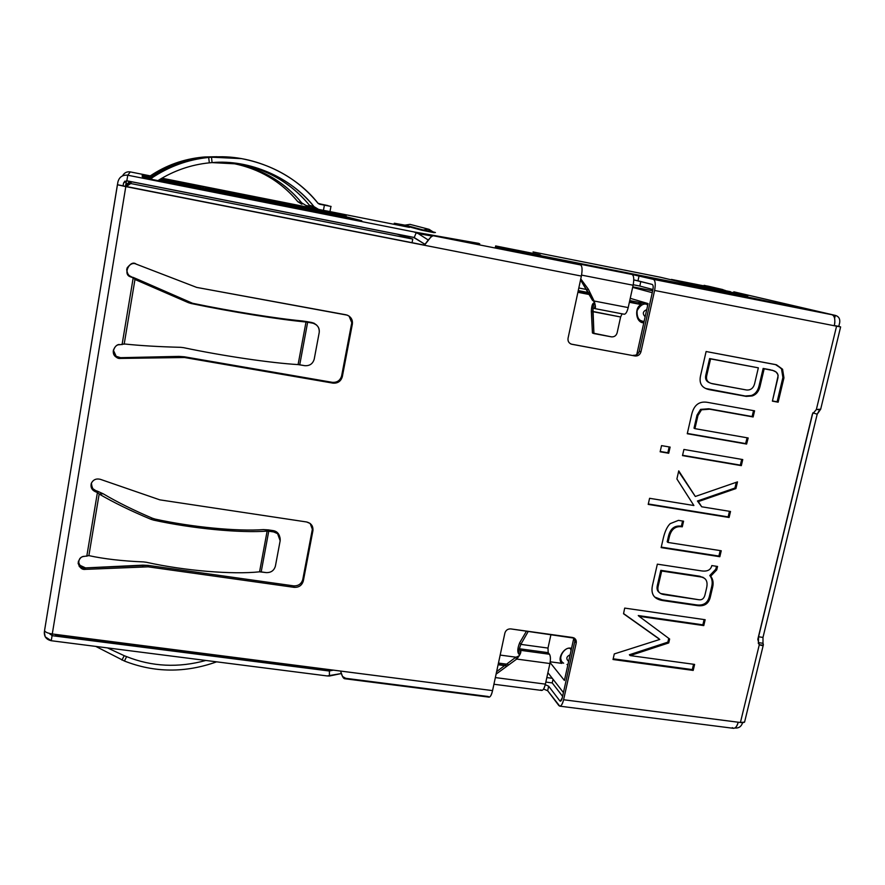 <?xml version="1.0" encoding="UTF-8"?>
<svg xmlns="http://www.w3.org/2000/svg" width="885" height="885" viewBox="0 0 885 885"><rect width="100%" height="100%" fill="white"/><g stroke="black" fill="none" stroke-linecap="round" stroke-linejoin="round"><path stroke-width="1.33" d="M571.4 648.373C564.597 645.796 556.3 658.96 561.953 663.374L550.227 661.803L561.953 663.374C556.3 658.96 564.597 645.796 571.4 648.373L571.4 648.373M428.594 229.215L423.262 229.989L429.192 231.25L428.816 229.259L433.23 231.97L428.594 229.215L429.192 231.239L433.241 231.992M594.665 308.566L594.488 308.533C595.848 308.776 595.727 306.276 594.1 301.011L628.206 307.593L633.118 285.235C634.224 279.173 633.87 275.589 632.056 274.472L639.081 275.866L637.985 280.81L633.782 279.903L652.256 284.45C653.23 285.047 653.429 286.895 652.864 289.992L639.28 351.157L640.961 351.821L654.601 290.457L836.568 326.189L816.346 409.556L812.341 414.257L816.346 409.556L836.568 326.189L654.601 290.457L640.961 351.821C639.977 354.797 637.996 356.19 635.032 355.98L571.865 344.276C568.978 343.402 567.705 341.389 568.048 338.247L581.368 276.076L125.792 186.602L52.281 633.97L492.558 690.61L504.892 633.04C505.822 630.197 507.769 628.815 510.733 628.903L572.584 637.488C575.35 638.185 576.566 639.988 576.246 642.886L563.601 699.747L740.424 722.503L759.308 644.678L757.803 639.346L812.341 414.257L757.803 639.346L759.308 644.678L740.424 722.503L563.601 699.747L576.246 642.886L574.442 638.185L510.733 628.903C507.769 628.815 505.822 630.197 504.892 633.04L492.558 690.61L340.57 671.062C341.887 675.742 343.192 678.297 344.508 678.707L489.084 697.148C490.467 696.938 491.629 694.758 492.558 690.61C491.186 696.086 489.748 698.044 488.255 696.506L345.692 678.308L342.517 676.472L340.57 671.062L52.281 633.97L125.792 186.602L424.424 245.256L423.428 244.935L425.951 243.286L423.428 244.935L123.07 185.872L424.424 245.256L430.973 236.914L433.174 235.731L479.725 243.773L433.174 235.731L580.571 264.936L568.093 261.761L580.571 264.936L433.174 235.731C431.404 236.14 428.484 239.315 424.424 245.256L581.368 276.076C582.507 269.77 582.242 266.053 580.571 264.936C582.242 266.053 582.507 269.77 581.368 276.076L568.048 338.247C567.661 341.046 568.734 343.004 571.279 344.121L635.032 355.98C637.996 356.19 639.977 354.797 640.961 351.821L639.28 351.157C638.295 354.122 636.326 355.505 633.361 355.294C636.326 355.505 638.295 354.122 639.28 351.157L652.864 289.992C653.429 286.895 653.23 285.047 652.256 284.45L637.985 280.81L639.081 275.866L653.395 279.361L832.121 314.772L739.517 295.358L832.121 314.772L653.395 279.361L632.056 274.472C633.87 275.589 634.224 279.173 633.118 285.235L628.206 307.593C627.056 312.018 625.717 314.219 624.179 314.219L624.279 314.252C625.817 314.075 627.122 311.852 628.206 307.593L594.1 301.011C595.693 306.11 595.848 308.633 594.576 308.555L592.994 308.024L594.056 303.09L594.842 303.245L594.056 303.09L592.95 308.013L593.923 333.568L592.441 332.981L611.413 336.853L593.923 333.568L592.795 311.664L591.324 311.144L592.441 332.981L591.324 311.144C591.634 305.801 592.519 303.101 593.957 303.068L594.056 303.09M687.258 433.727L691.616 414.711C693.873 404.998 699.227 400.883 707.679 402.387L754.584 410.817L753.135 416.968L709.659 409.191L701.495 409.81L697.944 415.552L694.924 428.65L748.179 437.975L746.608 444.06L687.258 433.727L746.608 444.06L748.179 437.975L694.924 428.65L697.944 415.552L701.495 409.81L709.659 409.191L753.135 416.968L754.584 410.817L707.679 402.387C699.227 400.883 693.873 404.998 691.616 414.711L687.258 433.727M661.538 445.62L670.122 447.091L668.717 453.253L660.144 451.792L661.538 445.62L660.144 451.792L668.717 453.253L670.122 447.091L661.538 445.62M678.441 520.369L683.574 521.188L682.269 526.829C675.454 525.767 671.107 529.252 669.226 537.272L668.042 542.461L721.242 550.769L719.837 556.72L661.139 547.616L663.219 538.545C664.867 531.465 667.202 526.498 670.222 523.632L678.441 520.369L670.222 523.632C667.202 526.498 664.867 531.465 663.219 538.545L661.139 547.616L719.837 556.72L721.242 550.769L668.042 542.461L669.226 537.272C671.107 529.252 675.454 525.767 682.269 526.829L683.574 521.188L678.441 520.369M624.688 608.095L705.157 619.721L703.774 625.595L639.07 616.303L669.635 639.014L668.728 642.93L630.153 655.586L694.614 664.414L693.198 670.421L613.028 659.513L614.29 653.927L659.767 639.457L623.538 613.747L624.688 608.095L623.538 613.747L659.767 639.457L614.29 653.927L613.028 659.513L693.198 670.421L694.614 664.414L630.153 655.586L668.728 642.93L669.635 639.014L639.07 616.303L703.774 625.595L705.157 619.721L624.688 608.095M86.785 556.245L97.427 492.458L95.491 491.772C91.708 489.98 90.336 487.137 91.365 483.232C93.246 479.626 96.244 478.32 100.337 479.316L159.82 499.848L306.608 521.973C311.188 523.168 313.29 526.088 312.914 530.723L303.323 580.947C301.962 585.383 298.92 587.518 294.185 587.352L148.193 566.842L85.314 569.365C82.073 569.851 79.672 567.794 78.101 563.192C79.252 558.446 81.464 556.156 84.739 556.333L88.876 555.625C104.12 558.944 122.329 561.046 143.492 561.909C122.329 561.046 104.12 558.944 88.876 555.625L99.164 494.029C113.645 502.514 130.88 510.922 150.87 519.274L153.658 520.137L155.107 519.086L152.441 518.245C133.414 510.147 116.986 501.983 103.147 493.764L99.164 494.04L88.876 555.625L84.739 556.333C79.595 556.676 77.78 560.094 79.296 566.577L85.314 569.365L148.193 566.842L294.185 587.352C298.92 587.518 301.962 585.383 303.323 580.947L312.914 530.723L310.159 523.466L306.608 521.973L159.82 499.848L100.337 479.316C96.244 478.32 93.246 479.626 91.365 483.232L92.593 489.847L97.427 492.458L86.785 556.245M188.35 302.648L191.215 303.522C231.096 311.841 279.417 319.551 306.011 322.007C279.417 319.551 231.096 311.841 191.215 303.522L192.554 303.267C230.587 311.199 276.673 318.567 302.161 320.934C276.673 318.567 230.587 311.199 192.554 303.267L188.361 302.648L134.974 279.472L188.35 302.648L192.554 303.267L138.945 279.87L134.974 279.472L133.192 277.879L122.064 344.663L133.192 277.879L131.234 277.105C127.971 276.209 126.588 273.177 127.075 268.011C130.172 263.863 133.226 262.568 136.224 264.139L196.702 287.415L345.991 314.783C350.637 316.166 352.75 319.297 352.352 324.153L342.329 376.667C340.924 381.291 337.816 383.448 332.992 383.139L184.534 357.518L120.504 358.425C117.196 358.845 114.762 356.611 113.18 351.721C114.375 346.765 116.643 344.431 119.973 344.708L124.221 343.955C140.095 345.648 158.902 346.765 180.617 347.318L183.571 347.661L180.617 347.318M711.817 565.57L717.547 566.455L716.728 569.896L710.721 576.19C713.011 579.188 713.653 582.85 712.646 587.175L710.323 597.032C708.708 603.791 704.305 606.634 697.126 605.583L663.042 600.594C654.026 599.267 650.53 594.089 652.555 585.073L657.345 564.154L701.374 570.869C707.292 571.743 710.766 569.984 711.817 565.57C710.766 569.984 707.292 571.743 701.374 570.869L657.345 564.154L652.555 585.073C651.061 591.656 652.522 596.18 656.913 598.669L663.042 600.594L697.126 605.583C704.305 606.634 708.708 603.791 710.323 597.032L712.646 587.175C713.653 582.85 713.011 579.188 710.721 576.19L716.728 569.896L717.547 566.455L711.817 565.57M676.892 478.951L678.74 470.864L695.322 496.474L737.493 481.882L735.911 488.586L698.353 501.574L701.683 506.784L730.512 511.475L729.096 517.482L648.207 504.395L649.59 498.299L693.884 505.512L676.892 478.951L693.884 505.512L649.59 498.299L648.207 504.395L729.096 517.482L730.512 511.475L701.683 506.784L698.353 501.574L735.911 488.586L737.493 481.882L695.322 496.474L678.74 470.864L676.892 478.951M683.917 449.458L742.758 459.558L741.331 465.643L682.501 455.609L683.917 449.458L682.501 455.609L741.331 465.643L742.758 459.558L683.917 449.458M706.108 351.522L775.448 364.565L782.572 369.244L783.955 377.84L778.147 402.199L772.395 401.148L778.136 375.638C777.738 372.74 775.548 370.915 771.587 370.184L764.175 368.791L760.049 386.302C758.821 391.435 756.199 394.644 752.184 395.949L746.232 396.391L710.124 389.82C701.971 388.338 698.796 383.592 700.588 375.572L706.108 351.522L700.588 375.572C698.995 382.641 701.274 387.165 707.403 389.146L746.232 396.391L752.184 395.949C756.199 394.644 758.821 391.435 760.049 386.302L764.175 368.791L772.992 370.505L776.2 372.098L777.904 374.598L778.003 377.563L772.395 401.148L778.147 402.199L783.955 377.84L782.572 369.244L776.499 364.808L706.108 351.522M202.93 187.686L203.074 186.846L198.406 185.916L198.251 186.768L198.406 185.916L161.424 178.471L332.174 212.489L332.019 213.307L332.174 212.489L339.917 214.126L203.074 186.846L202.93 187.686M202.355 157.176L204.955 156.955L202.355 157.176C183.449 159.101 166.159 165.285 150.516 175.728L148.691 176.071L142.231 174.688L148.691 176.071L148.89 176.934L150.782 176.535C167.055 165.606 184.766 159.167 203.904 157.242L203.97 157.773M206.592 157.408L203.915 157.242L206.592 157.408M203.904 157.242C184.766 159.167 167.055 165.606 150.782 176.535L150.516 175.728L150.782 176.535L148.89 176.934L142.175 175.673L150.771 177.476L147.043 176.746L148.868 177.1L148.691 176.071L150.516 175.728M301.763 202.908C284.793 182.277 262.524 169.146 234.968 163.504L228.418 162.519C258.663 166.944 283.111 180.396 301.763 202.908L297.825 201.714L301.763 202.908L306.011 205.475L301.763 202.908M227.345 162.464L232.655 163.282C259.537 168.781 281.264 181.591 297.825 201.714C279.892 180.064 256.396 166.977 227.345 162.464M204.955 156.955L217.168 156.722L204.955 156.955M301.973 204.214L297.825 201.714L301.73 204.158M310.535 206.349L306.011 205.475L310.535 206.349M219.934 156.811L206.548 157.01L219.934 156.811M339.774 214.845L339.917 214.126L339.774 214.845M346.157 216.04L339.917 214.126L346.157 216.04M340.017 214.889L205.597 188.206L340.017 214.889M200.762 187.255L160.041 179.29L200.762 187.255M151.246 177.199L150.782 176.535M327.937 205.574L319.551 203.827L327.937 205.574M330.127 211.592L323.434 210.364L330.127 211.592M209.336 162.84L212.057 162.608L211.515 157.198L208.672 157.441L209.336 162.84L208.672 157.441C188.029 159.521 168.924 166.468 151.357 178.283L152.198 179.478L151.357 178.283C168.924 166.468 188.029 159.521 208.672 157.441L211.515 157.198L212.057 162.608L209.336 162.84C191.005 164.698 173.869 170.617 157.95 180.595M314.009 206.636C295.789 184.423 271.839 170.274 242.147 164.201L212.057 162.608C249.459 159.09 291.331 177.542 314.009 206.636L309.451 205.254L314.009 206.636L318.578 209.402L314.009 206.636M242.147 164.201L239.459 163.935C268.365 169.854 291.696 183.626 309.451 205.254C289.362 181.049 263.044 166.856 230.487 162.674M206.88 157.364L222.887 156.877L206.88 157.364C186.503 159.433 167.896 166.092 151.047 177.332L151.357 178.283L151.047 177.332L149.078 177.708L149.322 178.704L151.357 178.283L149.322 178.704L142.352 177.387L150.074 179.058L361.644 220.752L346.179 216.781L159.51 179.611L202.565 188.284L202.388 189.268L202.565 188.284L207.588 189.279L207.422 190.253L207.588 189.279L346.179 216.781L346.002 217.721L346.179 216.781L361.766 220.763L150.074 179.058C142.585 177.631 139.034 176.657 147.352 178.316L147.319 178.516M318.29 203.572L319.551 203.827L318.29 203.572M313.898 207.942L309.451 205.254L317.25 209.015M319.54 204.214L331.078 206.437L324.397 205.176L323.434 210.364L318.578 209.402L323.434 210.364L324.397 205.176L318.014 203.284C294.362 172.874 250.621 153.536 211.515 157.198L241.572 158.636C273.177 164.776 298.654 179.666 318.014 203.284L319.54 204.214M147.352 178.316L149.322 178.704L149.078 177.708L147.198 177.321L150.085 177.719L142.153 176.215L149.078 177.708L151.047 177.332M409.976 224.359L405.12 225.111L423.273 230.011L403.737 225.332L409.976 224.359L428.738 229.248M421.802 230.233L434.214 232.678L403.737 225.332L421.802 230.233M433.274 232.025L423.273 230.011M126.843 180.794L123.568 183.029L124.94 181.082L123.568 183.029L123.103 185.817L117.406 184.766L125.792 186.602L117.406 184.766L44.582 630.397C44.803 631.978 47.359 633.173 52.281 633.97C47.359 633.173 44.803 631.978 44.582 630.397L117.915 181.923L117.462 184.711L123.07 185.872L123.568 183.029L126.843 180.794L413.439 237.324L424.645 244.138L414.213 237.545L416.271 232.6L414.213 237.545L126.843 180.794L127.761 175.219L126.843 180.794M124.221 655.697L107.439 647.897L124.221 655.697L121.953 660.077L124.221 655.697L126.61 656.615L124.221 655.697M95.801 646.415L124.442 661.04L126.61 656.615C151.921 666.715 178.339 667.998 205.862 660.453C178.339 667.998 151.921 666.715 126.61 656.615L124.442 661.04C154.499 672.799 185.219 673.065 216.626 661.836C185.219 673.065 154.499 672.799 124.442 661.04L95.801 646.415M49.781 633.527L52.082 635.673L52.403 633.992L52.082 635.673L49.781 633.527M819.787 409.534L818.514 409.29L819.787 409.534L817.198 414.191L820.683 409.202L816.346 409.556L819.787 409.534M812.85 412.841L817.198 414.191L812.85 412.841M730.302 292.26L730.435 291.685L725.866 290.778L730.435 291.685L730.302 292.26M703.852 286.397L747.947 295.767L703.852 286.397M834.621 318.29L835.318 315.403L739.473 295.313L835.318 315.403L834.621 318.29M671.405 279.417L708.586 288.2L671.405 279.417L703.973 285.888L671.405 279.417M834.876 321.742L834.677 323.799L834.876 321.742M280.158 540.757L275.401 566.123C274.04 570.626 270.954 572.783 266.153 572.595C270.954 572.783 274.04 570.626 275.401 566.123L280.158 540.757C280.512 536.089 278.377 533.157 273.742 531.951L277.591 533.655L280.158 540.757M268.321 529.894L273.277 530.635C276.408 531.166 278.51 533.024 279.594 536.233L277.116 532.327L273.277 530.635L273.742 531.951L268.752 531.21L261.186 571.898L266.153 572.595L259.559 571.821C232.7 574.697 185.053 570.858 146.357 562.274L143.492 561.909L146.357 562.274C185.053 570.858 232.7 574.697 259.559 571.821L261.186 571.898L268.752 531.21L273.742 531.951L273.277 530.635L263.453 529.606L268.321 529.894M150.87 519.263L153.658 520.137C192.554 528.677 240.311 533.146 267.126 531.111C240.311 533.146 192.554 528.677 153.658 520.137L155.107 519.086C192.2 527.228 237.744 531.509 263.453 529.606C237.744 531.509 192.2 527.228 155.107 519.086L152.441 518.245L150.87 519.263C130.88 510.922 113.645 502.514 99.164 494.04L97.427 492.458L99.164 494.029L103.147 493.764L97.593 491.252L103.147 493.764M267.126 531.111L268.752 531.21L267.126 531.111L259.559 571.821L267.126 531.111M97.593 491.252L97.427 492.458L97.593 491.252L95.657 490.567L95.491 491.772L95.657 490.567L92.781 488.653L91.133 483.951C91.221 487.204 92.726 489.416 95.657 490.567L97.593 491.252M312.328 529.418L312.914 530.723L312.328 529.418L302.781 579.487L303.323 580.947L302.781 579.487C301.42 583.912 298.389 586.036 293.665 585.87L294.185 587.352L293.665 585.87L148.171 565.393L148.193 566.842L148.171 565.393L142.828 565.15L142.828 566.599L142.828 565.15L85.524 567.904L85.314 569.365L85.524 567.904L79.528 565.117L78.334 561.223C79.639 566.19 82.039 568.413 85.524 567.904L148.171 565.393L293.665 585.87C298.389 586.036 301.42 583.912 302.781 579.487L312.328 529.418L312.073 525.635L312.328 529.418M319.197 332.605L314.219 359.133C312.814 363.823 309.661 366.003 304.772 365.682C309.661 366.003 312.814 363.823 314.219 359.133L319.197 332.605C319.585 327.704 317.427 324.552 312.715 323.169L314.429 323.678C318.135 325.68 319.728 328.656 319.197 332.605M307.062 321.653L312.106 322.56L316.62 325.049L313.821 323.08L307.648 322.251L299.727 364.797L304.772 365.682L298.09 364.587C271.452 363.06 223.241 356.024 183.56 347.661C223.241 356.024 271.452 363.06 298.09 364.587L299.727 364.797L307.648 322.251L312.715 323.169L302.161 320.934L307.062 321.653M306.011 322.007L307.648 322.251L306.011 322.007L298.09 364.587L306.011 322.007M124.221 343.955L119.973 344.708C116.101 343.037 109.53 352.783 116.09 357.053L120.504 358.425L120.581 357.684L178.947 356.389L120.581 357.684L120.504 358.425L184.39 356.788L178.947 356.389L179.08 357.12L184.534 357.518L184.39 356.788L332.329 382.331L184.39 356.788L184.534 357.518L332.992 383.139L332.329 382.331C337.13 382.641 340.227 380.495 341.632 375.882C340.227 380.495 337.13 382.641 332.329 382.331L332.992 383.139C337.816 383.448 340.924 381.291 342.329 376.667L341.632 375.882L351.61 323.556L341.632 375.882L342.329 376.667L352.352 324.153L349.077 316.067L352.352 324.153C352.883 320.105 351.245 317.118 347.44 315.193L196.702 287.415L136.224 264.139C130.106 259.062 122.13 274.737 130.615 276.828L133.237 277.425L131.234 277.105L133.237 277.425L134.974 279.472L124.21 343.955L134.974 279.472L138.945 279.87L133.237 277.425L138.945 279.87M131.279 276.662L130.659 276.385C128.281 275.5 126.975 273.122 126.721 269.25C127.141 273.553 128.668 276.02 131.279 276.662M120.581 357.684L116.178 356.323L113.324 350.095C114.442 355.582 116.864 358.115 120.581 357.684M695.212 286.795L751.398 298.466L695.212 286.795M495.39 247.18L550.304 258.608L495.39 247.18M541.211 255.975L695.267 286.519L541.211 255.975M576.024 263.785L575.327 263.221L576.024 263.785M528.301 631.348L520.845 644.369L547.992 648.074L550.968 634.49L547.992 648.074L520.845 644.369L519.329 648.749L548.202 652.665L547.992 648.074L548.202 652.665L519.329 648.749L518.333 653.329L519.539 654.911L518.333 653.329L519.329 648.749L520.524 650.32C521.553 651.902 520.28 654.811 516.707 659.071L515.512 657.455L496.64 671.593L515.512 657.455L516.707 659.071L496.098 674.127L516.707 659.071L549.917 663.529L516.707 659.071C520.28 654.811 521.553 651.902 520.524 650.32L519.539 654.911L520.524 650.32L519.329 648.749L520.845 644.369L528.301 631.348M574.453 638.185L574.819 641.282L576.246 642.886L574.819 641.282L562.229 697.977C561.51 700.666 560.714 701.628 559.84 700.865L560.316 701.186L562.229 697.977L574.819 641.282L574.453 638.185M560.858 700.997L559.84 700.865L548.656 686.196L547.66 690.731L558.811 705.511C560.57 707.071 562.163 705.146 563.601 699.747C562.628 703.841 561.356 705.987 559.762 706.164L547.66 690.731L548.656 686.196L559.84 700.865L560.858 700.997M559.796 706.164L733.565 728.333C735.634 728.222 737.183 726.187 738.212 722.215C736.641 727.437 734.661 729.251 732.282 727.647M545.26 684.669L548.656 686.196L545.26 684.669M543.589 689.061L547.66 690.731L543.589 689.061M493.93 684.249L541.731 690.444C543.224 690.256 544.441 688.154 545.392 684.127L495.357 677.578L545.392 684.127L549.917 663.529C550.702 659.225 550.558 656.128 549.485 654.247L520.524 650.32L549.485 654.247L548.202 652.665L549.485 654.247C550.558 656.128 550.702 659.225 549.917 663.529L545.392 684.127C544.01 689.393 542.494 691.307 540.857 689.846M518.566 656.106L515.512 657.455M519.65 642.82L520.845 644.369L519.65 642.82C517.758 647.632 517.327 651.139 518.333 653.329C517.327 651.139 517.758 647.632 519.65 642.82L526.498 631.093L519.65 642.82M591.324 311.144L620.617 316.985L617.133 332.849C616.192 335.736 614.29 337.063 611.413 336.853C614.29 337.063 616.192 335.736 617.133 332.849L620.617 316.985L592.795 311.664L592.994 308.024L594.488 308.533L595.24 305.004L594.488 308.533L624.179 314.219M570.117 654.789C566.334 656.559 565.836 658.772 568.646 661.427C565.836 658.772 566.334 656.559 570.117 654.789M570.482 648.727C565.725 645.53 555.857 658.75 563.656 663.208C555.857 658.75 565.725 645.53 570.482 648.727L571.068 650.497L570.482 648.727L571.422 648.926L570.482 648.727M561.057 659.679L560.393 659.259M566.975 664.502L567.893 664.823M646.736 309.628C642.82 311.365 642.289 313.744 645.143 316.786C642.289 313.744 642.82 311.365 646.736 309.628M647.853 304.573L646.891 304.318L647.643 305.524L646.891 304.318C643.428 303.19 640.165 305.314 637.1 310.668C636.813 316.952 638.616 320.459 642.521 321.178L643.118 321.31L642.521 321.178C638.616 320.459 636.813 316.952 637.1 310.668C640.165 305.314 643.428 303.19 646.891 304.318L642.82 303.113L646.891 304.318L642.82 303.113L638.151 303.632L642.82 303.113L647.953 304.108L629.744 300.579L643.826 303.378M385.34 231.848L384.145 231.538L385.34 231.848M207.367 196.68L132.827 182.033L207.367 196.68M130.737 183.527L412.764 239.072L397.077 234.16L131.511 181.779L130.737 183.527L126.267 186.569L130.737 183.527L131.511 181.779L125.128 186.348L131.511 181.779L397.077 234.16L412.764 239.072L130.737 183.527M412.056 242.7L412.764 239.072L412.056 242.7M578.812 287.99L587.397 289.66L578.812 287.99M648.074 303.588L630.242 298.322L648.074 303.588L636.735 354.675L648.074 303.588M652.256 292.703L632.642 287.382L652.256 292.703M632.764 286.862L652.688 290.767L632.764 286.862M398.427 234.359L385.34 231.826L398.427 234.359M130.405 181.502L127.119 183.77L126.201 185.396L127.119 183.77L130.405 181.502L128.812 181.193L130.405 181.502M547.903 672.688L563.424 692.568L547.903 672.688M573.878 637.864L564.42 680.454L550.105 662.577L564.42 680.454L573.878 637.864M498.465 663.064L507.824 664.303L498.465 663.064M561.178 660.21L560.393 660.099L561.178 660.21M56.197 635.817L328.324 670.775L328.578 669.514L328.324 670.775L56.197 635.817L55.003 634.324L56.197 635.817M578.259 290.59L589.067 292.681L578.259 290.59M639.092 319.972L641.736 320.912M578.005 291.807L589.786 294.097L578.005 291.807M629.478 301.785L641.337 304.595C634.423 306.929 635.386 322.129 642.964 322.638L643.66 322.793C635.95 323.136 633.881 307.172 641.337 304.595L629.478 301.785M642.366 321.133L640.209 321.321L642.366 321.133M516.187 657.234L500.18 655.077L516.187 657.234M577.894 292.304L590.074 294.672L577.894 292.304M629.368 302.283L641.337 304.595L629.368 302.283M620.617 316.985L622.089 313.832L620.617 316.985M592.607 300.524L594.1 301.011L592.607 300.524L580.549 279.914L594.786 303.057M594.1 301.011L588.425 289.351L580.77 278.875L588.425 289.351L594.1 301.011M633.118 285.235L581.567 275.102L633.118 285.235M632.056 274.472L575.327 263.221L632.056 274.472M424.512 245.145L423.428 244.935L424.512 245.145M834.323 325.625L835.628 325.868L834.323 325.625M654.601 290.457C655.741 284.229 655.342 280.534 653.395 279.361C655.342 280.534 655.741 284.229 654.601 290.457M834.301 325.746C835.44 319.706 834.721 316.045 832.121 314.772C834.721 316.045 835.44 319.706 834.301 325.746M839.92 326.676L834.345 325.525L838.781 326.388L839.677 322.704C840.208 318.932 838.825 316.52 835.517 315.447L733.798 291.818L835.628 315.469C838.869 316.587 840.219 319.009 839.677 322.704L838.781 326.388L840.628 326.919L836.568 326.189L839.92 326.676M835.628 315.469L733.798 291.818M742.426 723.145C741.254 726.485 738.964 728.123 735.579 728.067C738.964 728.123 741.254 726.485 742.426 723.145L742.426 723.145M758.356 643.528L758.578 636.791L812.718 413.372L758.578 636.791L758.356 643.528M758.545 643.815L758.578 642.654L758.545 643.815M744.739 721.408C744.827 722.481 743.389 722.835 740.424 722.503L744.573 722.116L744.739 721.408M762.992 643.284L763.235 645.309L759.308 644.678C762.859 646.183 764.098 645.718 762.992 643.284L758.578 642.654L762.992 643.284L762.992 637.421L758.578 636.791L762.992 637.421L817.198 414.191L762.992 637.421L762.992 643.284M51.253 640.729L52.082 635.673L51.253 640.729L327.14 675.941L341.389 673.529L329.441 676.018L329.397 670.952L329.441 676.018L327.14 675.941L51.253 640.729L45.201 636.813L44.338 632.089C44.128 636.735 46.429 639.612 51.253 640.729M44.571 630.673L44.338 632.089L44.571 630.673M333.346 670.133L329.397 670.952L333.346 670.133M498.1 664.757L505.866 665.785L498.1 664.757M332.583 670.033L330.127 670.852L332.583 670.033M331.643 669.912L328.623 670.93L52.082 635.673L328.623 670.93L331.643 669.912M496.762 670.985L497.558 671.084L496.762 670.985M546.83 677.578L552.284 678.308L546.83 677.578M552.229 682.921L562.594 696.318L552.229 682.921L553.037 679.271L552.229 682.921L545.835 682.081L552.229 682.921M533.069 251.937L659.956 277.149L696.406 285.789L660.243 277.215M660.365 277.248L594.963 264.228M478.807 243.386L413.97 231.925L418.328 233.662L428.362 240.078L418.328 233.662L413.97 231.925L127.761 175.219C122.572 174.754 119.287 176.989 117.915 181.923C119.287 176.989 122.572 174.754 127.761 175.219L130.305 171.911C126.909 171.402 124.331 172.697 122.572 175.805C124.331 172.697 126.909 171.402 130.305 171.911L150.24 175.872L130.305 171.911L127.761 175.219L413.97 231.925L478.807 243.386M695.311 286.331L541.056 255.732L695.311 286.331M432.068 236.03L418.328 233.662L432.068 236.03M740.435 296.287L738.842 294.683L697.944 286.563L699.15 287.857L697.955 286.574L737.769 294.052L695.477 285.601L737.769 294.052L696.949 285.955L737.769 294.052L740.435 296.287M695.179 286.906L695.477 285.601L697.955 286.574L695.477 285.601L695.179 286.906M541.863 256.938L540.835 255.4L497.248 246.749L498.023 248.054L497.248 246.749L539.031 254.559L495.644 245.941L539.031 254.559L496.607 246.196L540.115 254.825L541.863 256.938M495.357 247.357L495.644 245.941L497.248 246.749L495.644 245.941L495.357 247.357M725.047 290.368L727.913 291.796L722.603 289.539L704.095 285.335L703.841 286.463L704.095 285.335L725.058 290.368M718.93 290.003L719.195 288.853L722.603 289.539L719.195 288.853L718.93 290.003M639.811 286.043L652.953 289.528L639.811 286.043L640.806 281.53L639.811 286.043L633.217 284.749L639.811 286.043M125.604 185.806L126.411 180.75L128.812 181.193L128.557 182.775L128.812 181.193L126.433 180.761L125.604 185.806M161.911 178.184L317.494 209.103L161.911 178.184M330.171 211.626L409.456 227.379L394.301 223.23L405.031 225.166L394.301 223.23L394.091 224.325L394.301 223.23L409.456 227.379L330.171 211.626M595.019 264.239L533.113 251.948L594.986 264.239M435.431 232.534L433.196 231.936L435.431 232.534M704.106 619.577L702.867 624.832L703.774 625.595L702.867 624.832L638.262 615.551L639.07 616.303L638.262 615.551L702.867 624.832L704.106 619.577M668.75 638.35L667.876 642.134L668.728 642.93L667.876 642.134L629.368 654.767L630.153 655.586L629.368 654.767L667.876 642.134L668.75 638.35M693.563 664.27L692.313 669.591L693.198 670.421L692.313 669.591L613.183 658.816L692.313 669.591L693.563 664.27M658.927 638.66L623.571 613.57L658.927 638.66M716.485 566.289L715.799 569.221L709.803 575.504L710.721 576.19L709.803 575.504C712.082 578.502 712.735 582.153 711.728 586.478L709.405 596.313C707.79 603.061 703.398 605.904 696.23 604.853L662.19 599.864L654.778 597.087L662.19 599.864L696.23 604.853C703.398 605.904 707.79 603.061 709.405 596.313L711.728 586.478C712.735 582.153 712.082 578.502 709.803 575.504L715.799 569.221L716.485 566.289M661.67 571.013L700.666 576.92L660.818 570.327L661.67 571.013L660.818 570.327L657.334 585.472C656.593 588.724 657.245 591.058 659.281 592.474C657.245 591.058 656.593 588.724 657.334 585.472L660.818 570.327L699.758 576.235L703.641 577.828C706.827 579.498 707.779 583.016 706.518 588.37L705.079 594.477C704.183 598.459 702.093 600.218 698.818 599.731L660.653 593.525C658.197 592.153 657.378 589.698 658.186 586.169L661.67 571.013L658.186 586.169C657.079 591.036 659.071 593.846 664.159 594.609L698.818 599.731C702.093 600.218 704.183 598.459 705.079 594.477L706.518 588.37C708.122 581.611 706.164 577.794 700.666 576.92L661.67 571.013M704.117 578.093L699.758 576.235L704.117 578.093M682.589 521.022L681.384 526.221L682.269 526.829L681.384 526.221C674.58 525.159 670.233 528.633 668.363 536.642L667.179 541.819L668.042 542.461L667.179 541.819L668.363 536.642C670.233 528.633 674.58 525.159 681.384 526.221L682.589 521.022M720.191 550.603L718.897 556.068L719.837 556.72L661.261 547.118L718.897 556.068L720.191 550.603M678.596 471.484L695.322 496.474L678.596 471.484M736.298 482.303L734.937 488.033L735.911 488.586L734.937 488.033L697.446 501.01L701.683 506.784L697.446 501.01L734.937 488.033L736.298 482.303M729.45 511.298L728.134 516.895L729.096 517.482L648.307 503.974L728.134 516.895L729.45 511.298M669.171 446.936L667.843 452.755L668.717 453.253L660.221 451.461L667.843 452.755L669.171 446.936M741.696 459.381L740.347 465.134L741.331 465.643L682.578 455.277L740.347 465.134L741.696 459.381M753.522 410.629L752.128 416.536L753.135 416.968L708.708 408.759L700.566 409.39L697.015 415.12L694.017 428.185L694.924 428.65L694.017 428.185L697.015 415.12L700.566 409.39L708.708 408.759L752.128 416.536L753.522 410.629M747.106 437.787L745.612 443.584L746.608 444.06L687.324 433.429L745.612 443.584L747.106 437.787M776.499 364.808L781.51 368.89L782.893 377.464L777.107 401.79L778.147 402.199L772.45 400.949L777.107 401.79L782.893 377.464L781.51 368.89L776.499 364.808M773.07 370.527L763.147 368.437L764.175 368.791L763.147 368.437L759.02 385.926C757.803 391.037 755.182 394.245 751.177 395.551L745.225 395.993L746.232 396.391L705.732 388.493L745.225 395.993L751.177 395.551C755.182 394.245 757.803 391.037 759.02 385.926L763.147 368.437L770.547 369.819M710.578 358.901L758.345 367.839L709.626 358.558L710.578 358.901L709.626 358.558L705.81 375.14C704.925 379.057 706.318 381.656 710.002 382.94C706.318 381.656 704.925 379.057 705.81 375.14L709.626 358.558L758.345 367.839L754.562 383.913C753.257 388.349 750.524 390.373 746.365 389.964L711.274 383.426C707.347 382.187 705.843 379.543 706.75 375.517L710.578 358.901L706.75 375.517C705.71 380.13 707.834 382.917 713.133 383.88L746.365 389.964C750.524 390.373 753.257 388.349 754.562 383.913L758.345 367.839L710.578 358.901M429.125 229.337L434.092 232.644M234.968 163.504L232.655 163.282M330.946 206.437L329.983 211.603M405.131 225.111L404.135 225.365M50.235 633.627L50.08 634.379M277.591 533.655L277.116 532.327M92.593 489.847L92.781 488.653M79.296 566.577L79.528 565.117M314.429 323.678L313.821 323.08M125.05 344.044L123.491 344.165M116.09 357.053L116.178 356.323M519.307 655.531L518.599 656.084M644.103 321.454L642.521 321.178M642.964 322.638L642.045 322.328M593.957 303.068L594.842 303.234M624.279 314.252L594.576 308.555M570.371 343.723L571.279 344.121M763.235 645.309L744.573 722.116M840.628 326.919L820.683 409.202M506.242 665.509L498.166 664.436M696.506 285.811L660.088 277.171M707.624 286.043L722.813 289.572M126.489 180.761L125.67 185.761M656.913 598.669L656.073 597.939M703.641 577.828L702.734 577.142M772.992 370.505L771.952 370.151M707.403 389.146L706.462 388.758"/></g></svg>
